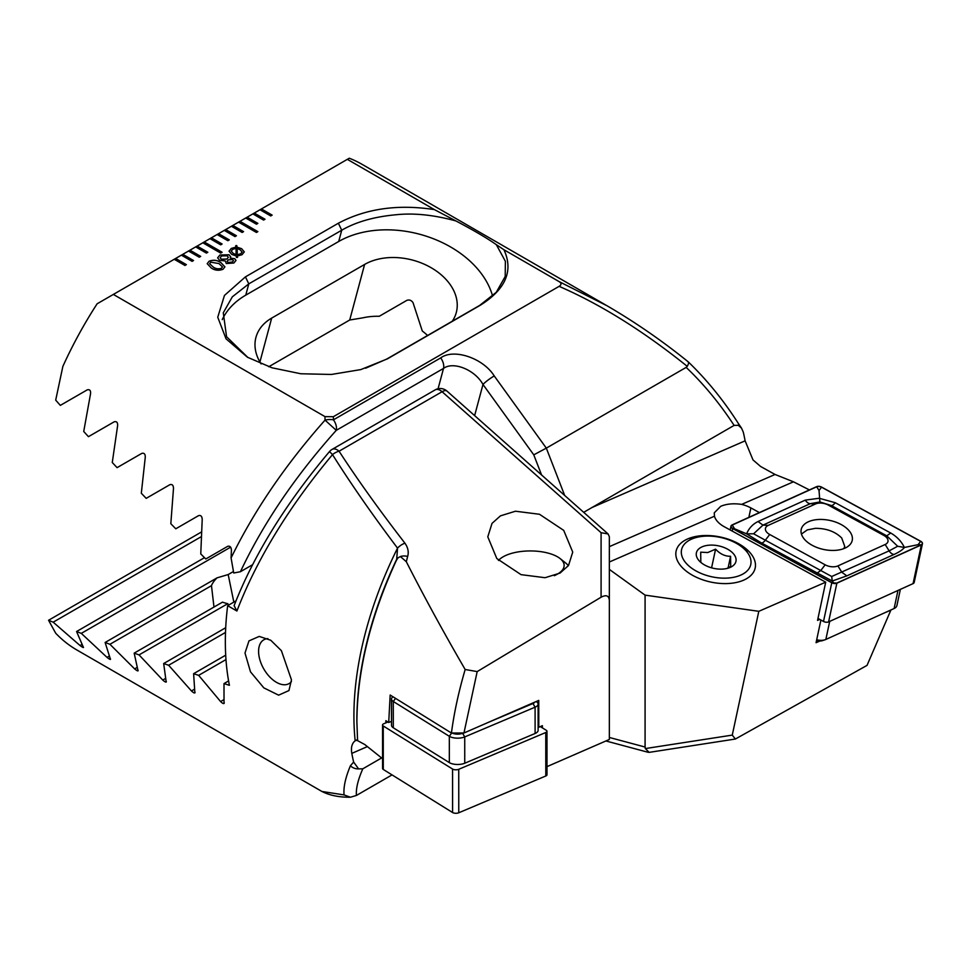 <?xml version="1.0" encoding="UTF-8"?>
<svg xmlns="http://www.w3.org/2000/svg" width="971" height="971" viewBox="0 0 971 971"><rect width="100%" height="100%" fill="white"/><g stroke="black" fill="none" stroke-linecap="round" stroke-linejoin="round"><path stroke-width="1.46" d="M759.407 512.579L750.874 507.918A23.753 13.521 12.1 0 0 741.638 504.386C733.506 503.209 726.539 503.852 720.713 506.316L714.255 512.846L714.474 516.208A23.753 13.521 12.1 0 0 724.305 526.755L825.714 582.175L817.558 620.372L819.779 619.413M744.029 579.99A40.442 23.025 12.1 0 0 743.616 546.891A40.442 23.025 12.1 0 0 687.274 539.123A40.442 23.025 12.1 0 0 683.79 569.055A40.442 23.025 12.1 0 0 740.849 581.241A40.442 23.025 12.1 0 0 744.029 579.99M609.339 546.649L775.052 474.467L760.596 466.468L752.998 459.926L745.109 440.834A278.022 160.518 -60 0 0 743.301 432.156L741.516 428.126L738.324 425.322L734.112 425.407L583.692 512.324M207.83 252.266L197.101 246.076L195.669 246.901L206.398 253.091L207.83 252.266M195.669 246.901L188.52 251.028L199.249 257.218L200.681 256.393L189.952 250.202L188.592 251.076M188.52 251.028L181.371 255.155L192.1 261.345L193.532 260.519L182.803 254.329L181.443 255.203M181.371 255.155L174.222 259.281L184.951 265.471L186.383 264.646L175.654 258.456L174.294 259.33M174.222 259.281L97.112 303.802A278.022 160.518 120 0 0 62.86 366.419L55.699 400.137L60.336 405.38L87.196 389.881C89.793 389.201 90.91 390.536 90.521 393.886L83.724 431.476L88.446 436.671L114.177 421.815C116.69 421.159 117.831 422.482 117.6 425.771L112.272 462.512L117.078 467.646L141.778 453.396C144.194 452.777 145.359 454.076 145.262 457.317L141.317 493.256L146.196 498.354L169.925 484.663C172.268 484.056 173.457 485.354 173.481 488.547L170.823 523.733L175.787 528.794L198.594 515.625C200.863 515.055 202.065 516.329 202.211 519.473L200.766 553.956L205.803 558.968L227.736 546.309C229.933 545.763 231.159 547.025 231.414 550.12L231.086 557.924L233.72 572.999L240.432 571.725L252.594 564.697M558.968 281.529L607.093 305.804L362.207 164.415A278.022 160.518 120 0 0 349.269 158.224L347.339 159.341L434.413 209.615C398.086 204.007 366.079 208.547 338.369 223.221L245.432 276.869L224.459 295.427L217.747 317.226L226.061 338.843L247.447 357.231L272.001 367.791L300.816 373.762L331.402 374.454L360.836 369.587L387.429 358.845L480.354 305.197C505.757 289.224 513.623 270.751 503.949 249.753L558.968 281.529C561.59 283.119 561.651 284.734 559.126 286.348L333.344 416.705L324.982 416.62L113.352 294.431M347.339 159.341L260.01 209.76L270.739 215.95L272.159 215.125L261.442 208.935L260.082 209.797M260.01 209.76L252.861 213.887L263.59 220.077L265.01 219.252L254.293 213.062L252.933 213.923M252.861 213.887L245.712 218.014L256.441 224.204L257.861 223.379L247.144 217.188L245.784 218.05M245.712 218.014L238.563 222.141L256.441 232.457L257.861 231.632L239.995 221.315L238.635 222.177M238.563 222.141L231.414 226.267L242.143 232.457L243.575 231.632L232.846 225.442L231.486 226.304M231.414 226.267L224.265 230.394L234.994 236.584L236.426 235.759L225.697 229.569L224.337 230.43M224.265 230.394L217.116 234.521L227.845 240.711L229.277 239.886L218.548 233.695L217.188 234.557M217.116 234.521L209.967 238.648L220.696 244.838L222.128 244.012L211.399 237.822L210.039 238.684M209.967 238.648L202.818 242.774L220.696 253.091L222.128 252.266L204.25 241.949L202.89 242.823M202.818 242.774L195.741 246.95M219.919 254.985L229.047 254.766L230.71 256.854L230.212 258.128L234.715 258.674L236.002 260.41L233.853 263.02L226.279 263.542L225.321 260.956L219.519 260.264L217.625 257.825L219.919 254.985L229.047 254.766M235.868 247.144L235.735 245.687L236.754 245.578L237.058 247.18L241.621 248.685L244.291 251.89L242.01 254.718L237.349 255.992L237.579 257.364L236.426 257.4L236.196 255.956L231.717 254.402L229.047 251.21L231.292 248.418L235.868 247.144L231.292 248.418M211.277 267.996L207.199 263.675L209.105 261.223C213.353 259.621 217.249 260.046 220.805 262.498L224.908 266.855L223.039 269.27C218.766 270.873 214.846 270.448 211.277 267.996M820.908 620.032L816.065 642.705L819.985 640.994M609.339 569.394L645.084 595.138L758.8 611.317L732.268 735.108L735.375 739.028L867.03 665.39L890.88 610.116L883.561 613.296M741.638 504.386L793.477 481.81L809.401 489.93M609.339 562.003L714.474 516.208M758.8 611.317L825.714 582.175M434.413 209.615L455.933 220.951C473.727 230.333 487.199 238.247 496.339 244.68L503.949 249.753M607.093 305.804L610.856 307.989M609.339 737.462L645.084 747.039L645.084 595.138M333.344 416.705L333.454 419.824L440.7 357.898C453.736 348.188 483.17 358.105 494.227 375.935A10.111 1.432 144.2 0 0 482.975 384.455C475.025 369.842 453.311 361.018 443.516 368.422L336.257 430.347C295.099 476.385 263.153 523.515 240.432 571.725M734.112 425.407C719.729 403.426 703.744 384.091 686.169 367.39L687.25 366.346C643.482 331.135 600.782 304.469 559.126 286.348M494.227 375.935L546.321 448.129L686.169 367.39M645.084 747.039L645.327 748.568L732.268 735.108M607.166 305.841C635.459 322.348 662.489 341.027 688.269 361.88L688.318 361.916C706.985 379.952 723.662 400.477 738.373 423.502L738.373 423.502A10.111 3.423 147.4 0 1 738.324 425.322M687.735 361.698C689.022 361.88 688.864 363.433 687.25 366.346M564.685 495.465L546.321 448.129L533.771 454.853L482.975 384.455L474.637 415.612M735.375 739.028L649.174 752.367L645.327 748.568M231.086 557.924C254.159 510.661 285.474 464.733 325.03 420.127L324.982 416.62M427.58 335.481A55.602 39.313 15 0 0 422.3 331.026L413.051 302.709C411.449 300.294 409.386 299.505 406.861 300.355L379.236 316.291A55.602 39.313 15 0 0 362.826 317.845L349.718 320.005L268.761 366.747M452.268 321.231A55.602 39.313 15 0 0 456.297 312.516A55.602 39.313 15 0 0 428.551 266.285A55.602 39.313 15 0 0 364.611 264.44L271.674 318.1A55.602 39.313 15 0 0 255.943 337.386A55.602 39.313 15 0 0 261.126 363.919M365.606 368.215L386.749 359.064L479.686 305.404L496.266 292.307L505.199 276.48L505.381 261.296L496.339 244.68M455.933 220.951C433.831 214.894 413.78 212.831 395.792 214.773C374.041 216.776 356.017 221.922 341.731 230.212L248.794 283.872L232.324 296.835L223.281 312.796L226.559 336.719L247.86 357.462M325.03 420.127L336.257 430.347A10.111 5.838 60 0 0 336.5 428.345A10.111 5.838 60 0 0 333.454 419.824A10.111 4.661 177.7 0 0 325.03 420.127M492.588 296.046A93.519 66.125 15 0 0 429.631 237.337A93.519 66.125 15 0 0 338.709 241.488L245.772 295.135A93.519 66.125 15 0 0 222.238 319.629M775.052 474.467L793.477 481.81M235.747 245.772L236.754 245.578M236.754 245.663L237.058 247.18M237.058 247.265L241.621 248.685M241.621 248.77L244.291 251.938M237.555 257.364L237.349 255.992M229.047 251.258L231.292 248.503M237.215 248.54L237.24 254.742L240.614 253.917L242.119 252.059L239.983 249.644L237.215 248.54L237.24 254.657L240.614 253.832L242.119 252.096M233.258 253.467L236.099 254.633L236.087 248.406L232.749 249.268L231.256 251.173L233.258 253.467L236.099 254.56M231.256 251.173L233.258 253.382M229.047 254.851L230.71 256.89M234.715 258.674L230.212 258.128M234.715 258.747L236.002 260.446M217.625 257.873L219.919 255.057M232.19 262.158L233.453 260.616L232.676 259.609L228.343 259.852L227.129 261.32L227.906 262.449L232.19 262.158L233.453 260.653M220.15 257.691L221.376 259.306L226.886 259.087L228.343 257.327L227.238 255.834L221.57 255.931L220.15 257.691L221.376 259.221L226.886 259.002L228.343 257.254M227.906 262.449L232.19 262.073M227.129 261.32L227.906 262.364M207.199 263.711L209.105 261.223M209.105 261.308C213.353 259.706 217.249 260.131 220.805 262.571L220.805 262.498M220.805 262.571L224.908 266.891M213.11 267.025C215.513 268.87 218.269 269.331 221.376 268.409L222.48 266.904L218.973 263.554L210.743 262.182L209.615 263.687L213.11 266.94C215.513 268.785 218.269 269.246 221.376 268.324L222.48 266.904M209.615 263.687L213.11 266.94M222.056 252.314L204.25 242.034M222.056 244.061L211.399 237.907M257.801 231.668L239.995 221.4M257.801 223.415L247.144 217.273M229.205 239.934L218.548 233.78M236.354 235.795L225.697 229.654M243.503 231.668L232.846 225.527M264.949 219.288L254.293 213.147M272.098 215.161L261.442 209.02M186.311 264.695L175.654 258.541M193.46 260.568L182.803 254.414M200.609 256.441L189.952 250.287M207.758 252.314L197.101 246.161M698.513 536.975A35.381 20.148 -167.9 0 1 744.053 548.809A35.381 20.148 -167.9 0 1 733.821 577.26A35.381 20.148 -167.9 0 1 687.553 564.734A35.381 20.148 -167.9 0 1 694.119 538.14A35.381 20.148 -167.9 0 1 698.513 536.975M726.83 568.508L730.714 566.421L730.58 556.286C725.094 556.383 720.094 554.016 715.578 549.161L707.738 552.548L700.698 552.171L700.831 562.306M726.259 568.63A20.221 11.506 -167.9 0 1 700.237 561.869A20.221 11.506 -167.9 0 1 706.087 545.605A20.221 11.506 -167.9 0 1 732.522 552.766A20.221 11.506 -167.9 0 1 728.772 567.962A20.221 11.506 -167.9 0 1 726.259 568.63M728.104 567.889L730.58 556.286M711.585 567.841L715.578 549.161M843.933 548.579L844.709 546.321L841.723 538.007C835.23 531.562 826.442 528.333 815.361 528.333L807.253 529.911L801.439 534.062M845.025 548.117A26.083 14.844 12.1 0 0 852.222 540.386A26.083 14.844 12.1 0 0 837.876 522.956A26.083 14.844 12.1 0 0 808.406 521.755A26.083 14.844 12.1 0 0 801.209 529.486A26.083 14.844 12.1 0 0 815.555 546.928A26.083 14.844 12.1 0 0 845.025 548.117M828.275 505.066A10.111 5.753 12.1 0 0 815.531 503.961L768.255 525.384A10.111 5.753 12.1 0 0 769.7 534.499L825.156 564.806A10.111 5.753 12.1 0 0 837.9 565.911L885.176 544.488A10.111 5.753 12.1 0 0 883.731 535.373L828.275 505.066L831.297 505.515L819.9 501.971L810.263 503.694L815.531 503.961M821.66 487.126A4.042 2.306 12.1 0 0 816.562 486.677L732.098 524.947A4.042 2.306 12.1 0 0 730.981 526.148A4.042 2.306 12.1 0 0 732.68 528.6L831.771 582.758A4.042 2.306 12.1 0 0 836.868 583.195L921.333 544.925A4.042 2.306 12.1 0 0 922.45 543.724A4.042 2.306 12.1 0 0 920.751 541.284L821.66 487.126M817.983 618.43L823.505 621.452A4.042 2.306 12.1 0 0 828.603 621.889L913.068 583.62A4.042 2.306 12.1 0 0 914.184 582.418L922.45 543.724M816.708 486.787L732.243 525.056A3.848 2.185 12.1 0 0 732.789 528.515L831.88 582.673A3.848 2.185 12.1 0 0 836.723 583.098L921.188 544.828A3.848 2.185 12.1 0 0 920.642 541.357L821.551 487.199A3.848 2.185 12.1 0 0 816.708 486.787L819.026 490.513L821.551 487.199M805.299 500.114A7.076 4.612 65.6 0 0 810.263 503.694L762.988 525.117L753.593 533.795L831.698 576.495L889.133 550.86L897.665 546.26L904.389 547.474C902.763 549.683 899.34 552.001 894.097 554.441L846.833 575.864L832.256 581.022L761.422 542.959L746.602 533.819C748.957 528.224 752.756 524.134 758.023 521.536L805.299 500.114L819.16 498.257L835.254 502.711L890.71 533.018C896.888 536.599 901.452 541.405 904.389 547.474L918.117 544.658L921.188 544.828M831.698 576.495L832.256 581.022L833.652 582.94L836.723 583.098M819.9 501.971L819.026 490.513M753.593 533.795L746.602 533.819L734.562 528.782L732.243 525.056M897.665 546.26L886.754 535.822L883.731 535.373M267.899 638.639A25.27 14.589 -120 0 0 263.821 639.804A25.27 14.589 -120 0 0 258.589 651.383A25.27 14.589 -120 0 0 276.456 682.334A25.27 14.589 -120 0 0 289.091 683.584A25.27 14.589 -120 0 0 291.421 681.618M291.47 679.858L288.945 690.563L278.628 695.163L263.845 687.881L250.494 671.835L244.995 653.034L248.977 640.884L259.221 636.418L270.751 640.253L281.396 650.679L291.47 679.858M400.416 556.553A10.111 7.149 14.7 0 1 407.65 556.444L406.303 561.699L400.416 556.553L398.086 557.779L396.423 560.291C370.4 616.731 357.219 670.524 356.879 721.684L357.583 740.655L364.768 744.514L382.562 758.703M385.851 722.873L385.863 720.676L388.716 722.509L390.16 695.03L451.43 733.02C454.052 713.005 458.628 691.838 465.17 669.505L477.186 671.592L463.956 732.996L538.759 700.407L538.784 727.267L538.116 726.854M406.303 561.699C423.951 596.376 443.565 632.303 465.17 669.505M357.522 739.781L356.503 739.975M357.668 740.06L355.168 740.776A278.022 160.518 -60 0 1 353.917 715.918A278.022 160.518 -60 0 1 397.54 548.13C372.658 515.14 350.98 483.959 332.507 454.61C288.739 507.068 256.866 559.211 236.9 611.026L234.108 605.673C253.88 554.963 285.68 503.597 329.509 451.564L332.507 454.61A10.111 5.62 146.9 0 1 339.061 451.212C357.838 480.062 379.807 510.734 404.956 543.202A10.111 5.231 142.2 0 0 397.54 548.13L396.702 559.26A10.111 7.149 14.7 0 1 398.086 557.779M396.423 560.291L396.702 559.26A280.983 162.23 120 0 0 356.879 720.045L356.879 721.684M236.9 611.026L227.651 605.673A278.022 160.518 120 0 0 225.345 641.685A278.022 160.518 120 0 0 229.411 685.308L223.998 683.584L224.022 703.526M500.453 515.856L492.018 523.393L487.794 536.842L496.812 558.543L521.051 574.65L545.095 577.709L560.073 573.06L568.508 565.523L572.732 552.086L563.714 530.372L539.475 514.266L515.443 511.219L500.453 515.856M542.388 727.886L542.388 725.689L538.784 727.267M463.956 732.996L451.43 733.02M601.085 597.214L601.085 532.703L608.101 533.965L609.339 536.72L609.339 600.369C608.938 595.599 606.183 594.543 601.085 597.214L477.186 671.592M407.65 556.444C408.925 552.038 408.026 547.632 404.956 543.202M609.339 600.369L609.339 739.477L547.001 766.629M224.265 702.858C224.022 704.133 222.796 703.696 220.587 701.56L198.654 675.355L193.617 673.692L194.868 692.93M195.062 692.287C194.916 693.5 193.715 693.063 191.445 690.951L168.638 665.256L163.674 663.545L166.199 682.043M166.332 681.448C166.308 682.601 165.119 682.14 162.776 680.076L139.047 654.903L134.168 653.143L138.052 670.864M138.113 670.306C138.222 671.398 137.057 670.925 134.629 668.885L109.929 644.283L105.123 642.474L110.463 659.37M110.451 658.848C110.682 659.867 109.553 659.382 107.028 657.391L81.297 633.371L76.575 631.526L83.47 647.511M83.372 647.038C83.773 647.985 82.656 647.487 80.047 645.533L53.187 622.18L48.55 620.275L55.711 633.238A278.022 160.518 120 0 0 77.037 650.085L321.935 791.474L344.074 794.909C343.333 787.347 345.445 777.637 350.397 765.779L353.626 762.065A278.022 160.518 -60 0 1 351.818 753.375C350.798 747.536 351.915 743.325 355.168 740.776M227.651 605.673L235.989 600.867M223.998 683.584L228.598 680.926M392.041 774.894L356.418 795.455C355.872 788.586 357.996 779.701 362.814 768.814L381.53 757.999M362.814 768.814L358.602 768.886L353.626 762.065M350.397 765.779A10.111 9.103 24.6 0 0 358.602 768.886M344.074 794.909L350.41 797.227L356.418 795.455M213.984 607.069L211.472 585.659A55.602 22.697 168.4 0 1 217.055 577.854L228.185 574.553L233.089 571.725M228.634 605.103L227.772 603.683A55.602 22.697 168.4 0 1 222.505 602.141L134.168 653.143M168.638 665.256L225.503 632.424M163.674 663.545L225.697 627.727M139.047 654.903L227.772 603.683M109.929 644.283L211.472 585.659M105.123 642.474L217.055 577.854M198.654 675.355L225.976 659.576M193.617 673.692L225.697 655.17M81.297 633.371L230.613 547.171M76.575 631.526L204.493 557.67M53.187 622.18L201.106 536.769M48.55 620.275L201.325 532.072M391.507 721.332L388.716 722.509M554.271 575.694A33.864 14.516 -0 0 0 559.478 572.793A33.864 14.516 -0 0 0 560.097 558.556A33.864 14.516 -0 0 0 530.906 550.945A33.864 14.516 -0 0 0 501.085 558.131A33.864 14.516 -0 0 0 500.466 558.604A33.864 14.516 -0 0 0 498.524 560.437M568.351 565.753A39.932 17.114 -0 0 0 565.438 562.804L560.097 558.556M536.235 701.511L536.89 702.033A10.111 4.333 180 0 1 538.104 704.084A10.111 4.333 180 0 1 535.094 707.179L464.733 736.916A10.111 4.333 180 0 1 449.318 736.297L393.279 701.487A10.111 4.333 180 0 1 391.495 699.023A10.111 4.333 180 0 1 392.697 696.972L392.952 696.777M538.104 704.084L538.116 730.398A10.111 4.333 180 0 1 535.106 733.481L464.745 763.23A10.111 4.333 180 0 1 449.33 762.611L393.304 727.789A10.111 4.333 180 0 1 391.507 725.337L391.495 699.023M488.061 722.497L532.958 703.514A7.076 3.034 -0 0 0 534.839 702.118M452.146 733.02A7.076 3.034 -0 0 0 462.597 733.251L463.216 732.996M540.313 726.599L546.26 730.289A4.042 1.736 180 0 1 546.976 731.272L547.001 774.749A4.042 1.736 180 0 1 545.799 775.987L458.773 812.776A4.042 1.736 180 0 1 452.595 812.533L383.29 769.457A4.042 1.736 180 0 1 382.574 768.474L382.538 724.997A4.042 1.736 180 0 1 383.751 723.759L387.915 721.999M546.976 731.272A4.042 1.736 180 0 1 545.763 732.51L458.737 769.299A4.042 1.736 180 0 1 452.571 769.044L383.254 725.98A4.042 1.736 180 0 1 382.538 724.997M816.696 639.768A10.111 5.753 12.1 0 0 825.047 639.768A10.111 5.753 12.1 0 0 825.848 639.452L894.121 608.514A10.111 5.753 12.1 0 0 896.913 605.516L900.372 589.373M825.047 639.768L822.643 640.581A7.076 4.03 -167.9 0 1 816.538 640.508M541.575 474.977L533.771 454.853M438.067 388.764L443.516 368.422A10.111 5.838 60 0 0 440.7 357.898M349.718 320.005L364.611 264.44M259.925 361.952L271.674 318.1M480.366 305.197L479.686 305.404M387.429 358.845L386.749 359.064M245.432 276.869L248.794 283.872L245.772 295.135M338.369 223.221L341.731 230.212L338.709 241.488M591.509 507.736L745.109 440.834M748.859 517.361L750.874 507.918M913.068 583.62L921.333 544.925M828.603 621.889L836.868 583.195M823.505 621.452L831.771 582.758M732.158 531.04L732.68 528.6M918.117 544.658L920.642 541.357M734.562 528.782L732.789 528.515M833.652 582.94L831.88 582.673M890.71 533.018L886.754 535.822L831.297 505.515A7.076 2.695 -61.3 0 0 835.254 502.711M894.097 554.441A7.076 4.612 65.6 0 1 889.133 550.86L885.176 544.488M846.833 575.864L841.869 572.283L837.9 565.911M816.878 573.266L820.835 570.463L825.156 564.806M761.422 542.959A7.076 2.695 -61.3 0 0 765.379 540.155L769.7 534.499M758.023 521.536L762.988 525.117L768.255 525.384M601.085 532.703L442.096 391.726A10.111 5.838 -120 0 0 440.251 390.378A10.111 5.838 -120 0 0 435.19 389.869L332.155 449.367A10.111 10.111 0 0 0 329.509 451.564M608.101 533.965L446.951 391.07A10.111 4.127 -48.4 0 0 442.096 391.726L339.061 451.212A10.111 5.838 -120 0 0 332.155 449.367M228.185 574.553L233.829 602.105M191.445 690.951L194.576 689.143M162.776 680.076L165.616 678.426M134.629 668.885L137.154 667.429M220.587 701.56L223.998 699.593M107.028 657.391L109.225 656.117M80.047 645.533L81.88 644.477M367.269 746.65L351.818 753.375M449.33 762.611L449.318 736.297L451.673 733.02M395.513 698.367L393.279 701.487L393.304 727.789M535.106 733.481L535.094 707.179L532.958 703.514M462.597 733.251L464.733 736.916L464.745 763.23M545.763 732.51L545.799 775.987M383.254 725.98L383.29 769.457M452.571 769.044L452.595 812.533M458.737 769.299L458.773 812.776M829.707 621.391L825.848 639.452M894.121 608.514L897.981 590.453M738.373 423.502L741.516 428.126M605.916 740.97L648.264 752.319M744.053 548.809L747.16 551.686M694.119 538.14L690.102 539.5M844.709 546.321L844.357 548.409M730.168 529.948L730.981 526.148M446.951 391.07A10.111 10.111 0 0 0 435.19 389.869M321.935 791.474C329.715 795.419 339.207 797.337 350.41 797.227M500.466 558.604L498.366 560.267"/></g></svg>
